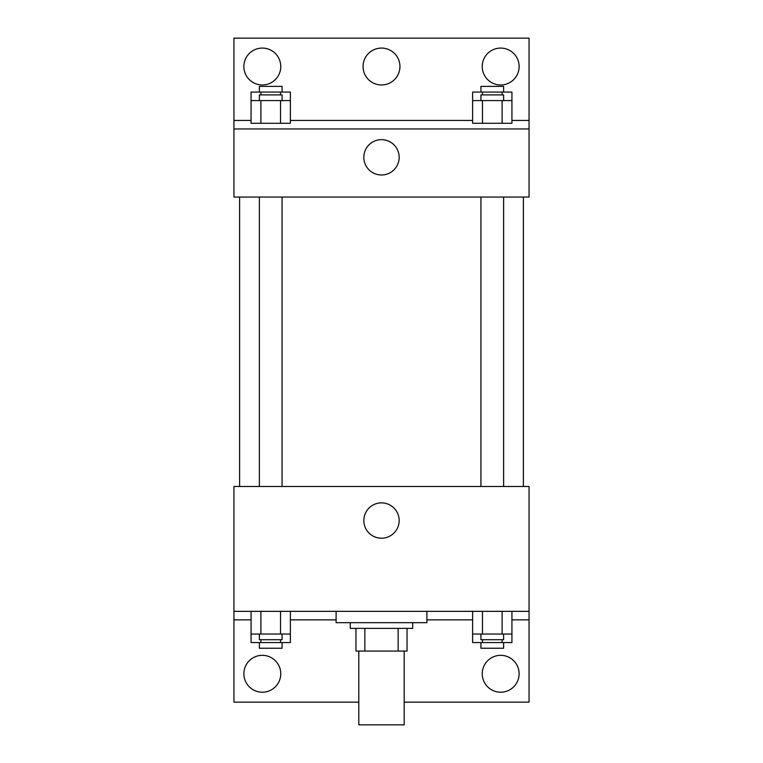 <?xml version="1.0" encoding="UTF-8"?>
<svg xmlns="http://www.w3.org/2000/svg" width="763" height="763" viewBox="0 0 763 763"><rect width="100%" height="100%" fill="white"/><g stroke="black" fill="none" stroke-linecap="round" stroke-linejoin="round"><path stroke-width="1.14" d="M358.801 651.068L358.801 724.85L404.199 724.85L404.199 651.068M398.152 628.369L398.152 651.068L355.959 651.068L355.959 628.369M398.152 651.068L407.041 651.068L407.041 628.369L407.041 651.068M412.716 622.694L412.716 628.369L350.284 628.369L350.284 622.694M364.848 628.369L364.848 651.068M336.101 611.344L336.101 622.694L426.899 622.694L426.899 611.344M233.945 611.344L233.945 486.489L529.055 486.489L529.055 611.344L233.945 611.344L233.945 702.151L358.801 702.151M529.055 611.344L529.055 702.151L404.199 702.151M363.827 520.547A17.673 17.673 0 0 1 390.332 505.24A17.673 17.673 0 0 1 390.332 535.845A17.673 17.673 0 0 1 363.827 520.547M529.055 619.861L511.935 619.861M472.621 619.861L426.899 619.861M336.101 619.861L290.379 619.861M251.065 619.861L233.945 619.861M482.235 673.777A18.446 18.446 0 0 1 509.903 657.801A18.446 18.446 0 0 1 509.903 689.742A18.446 18.446 0 0 1 482.235 673.777M243.874 673.777A18.446 18.446 0 0 1 271.542 657.801A18.446 18.446 0 0 1 271.542 689.742A18.446 18.446 0 0 1 243.874 673.777M523.38 197.054L523.38 486.489M503.628 486.489L503.628 197.054M282.072 197.054L282.072 486.489M529.055 197.054L233.945 197.054L233.945 38.15L529.055 38.15L529.055 197.054M529.055 128.957L233.945 128.957M363.827 157.331A17.673 17.673 0 0 1 390.332 142.023A17.673 17.673 0 0 1 390.332 172.629A17.673 17.673 0 0 1 363.827 157.331M233.945 120.44L251.065 120.44M290.379 120.44L472.621 120.44M511.935 120.44L529.055 120.44M363.054 66.524A18.446 18.446 0 0 1 390.723 50.549A18.446 18.446 0 0 1 390.723 82.499A18.446 18.446 0 0 1 363.054 66.524M280.765 66.524A18.446 18.446 0 0 1 253.097 82.499A18.446 18.446 0 0 1 253.097 50.549A18.446 18.446 0 0 1 280.765 66.524M519.126 66.524A18.446 18.446 0 0 1 491.458 82.499A18.446 18.446 0 0 1 491.458 50.549A18.446 18.446 0 0 1 519.126 66.524M482.454 100.573L472.621 100.573L472.621 123.282L511.935 123.282L511.935 100.573L482.454 100.573L482.454 123.282M502.111 100.573L502.111 123.282M480.928 100.573L480.928 94.898L503.628 94.898L503.628 100.573M260.889 100.573L251.065 100.573L251.065 123.282L290.379 123.282L290.379 100.573L260.889 100.573L260.889 123.282M280.546 100.573L280.546 123.282M259.372 100.573L259.372 94.898L282.072 94.898L282.072 100.573M511.935 100.573L511.935 92.065L472.621 92.065L472.621 100.573M502.111 92.065L502.111 94.898M482.454 92.065L482.454 94.898M480.928 92.065L480.928 86.391L503.628 86.391L503.628 92.065M290.379 100.573L290.379 92.065L251.065 92.065L251.065 100.573M280.546 92.065L280.546 94.898M260.889 92.065L260.889 94.898M259.372 92.065L259.372 86.391L282.072 86.391L282.072 92.065M511.935 634.043L472.621 634.043L472.621 642.56L511.935 642.56L511.935 611.344M472.621 611.344L472.621 634.043M502.111 611.344L502.111 634.043M482.454 611.344L482.454 634.043M503.628 634.043L503.628 639.718L480.928 639.718L480.928 634.043M290.379 634.043L251.065 634.043L251.065 642.56L290.379 642.56L290.379 611.344M251.065 611.344L251.065 634.043M280.546 611.344L280.546 634.043M260.889 611.344L260.889 634.043M282.072 634.043L282.072 639.718L259.372 639.718L259.372 634.043M502.111 639.718L502.111 642.56M482.454 639.718L482.454 642.56M503.628 642.56L503.628 648.235L480.928 648.235L480.928 642.56M280.546 639.718L280.546 642.56M260.889 639.718L260.889 642.56M282.072 642.56L282.072 648.235L259.372 648.235L259.372 642.56M239.62 197.054L239.62 486.489M480.928 486.489L480.928 197.054M259.372 197.054L259.372 486.489"/></g></svg>
